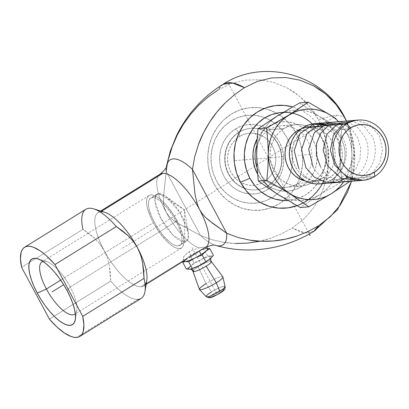 <?xml version="1.0" encoding="UTF-8"?>
<svg xmlns="http://www.w3.org/2000/svg" width="409" height="409" viewBox="0 0 409 409"><rect width="100%" height="100%" fill="white"/><g stroke="black" fill="none" stroke-linecap="round" stroke-linejoin="round"><path stroke-width="0.31" stroke-dasharray="2.04 1.53" d="M222.844 84.392L218.217 89.868L231.249 83.554L245.242 80.123L259.546 79.719L273.764 82.367L287.205 87.93L293.544 91.78L299.465 96.238L304.961 101.299L310.022 106.959L314.547 113.119L318.504 119.73C326.745 117.015 332.967 115.507 337.164 115.205L344.531 117.005L337.164 115.205C332.967 115.507 326.745 117.015 318.504 119.73L310.022 106.959L299.465 96.238L287.205 87.93L273.764 82.367L259.546 79.719L245.242 80.123L231.249 83.554L218.217 89.868A86.417 30.302 58.2 0 1 222.895 84.361M287.803 200.517A44.146 40.695 85.3 0 0 320.175 134.679L323.514 142.583L325.375 151.023L325.682 159.668L324.434 168.191L321.663 176.264L317.491 183.58L312.072 189.848L305.61 194.832L298.36 198.345L290.594 200.246L287.803 200.517M286.811 137.465A44.116 40.665 -94.7 0 1 272.256 197.573A44.116 40.665 -94.7 0 1 216.581 180.993L213.247 173.094L211.387 164.663L211.08 156.023L212.332 147.506L215.093 139.438L219.265 132.133L224.684 125.865L231.136 120.885L238.386 117.373L246.141 115.476L254.112 115.256L261.99 116.723L269.475 119.827L276.274 124.448L282.128 130.399L286.811 137.465L290.15 145.364L292.006 153.794L292.317 162.434L291.065 170.952L288.304 179.019L284.132 186.325L278.713 192.593L272.256 197.573L265.012 201.085L257.256 202.982L249.286 203.201L241.407 201.734L233.922 198.631L227.123 194.009L221.269 188.058L216.581 180.993A44.116 40.665 -94.7 0 1 231.136 120.885A44.116 40.665 -94.7 0 1 286.811 137.465M214.229 184.362A51.534 47.51 85.3 0 0 279.27 203.728A51.534 47.51 85.3 0 0 296.274 133.508A51.534 47.51 85.3 0 0 231.233 114.137A51.534 47.51 85.3 0 0 214.229 184.362L210.328 175.134L208.161 165.282L207.798 155.19L209.26 145.236L212.491 135.814L217.363 127.276L223.692 119.96L231.233 114.137L239.7 110.036L248.759 107.818L258.074 107.562L267.276 109.28L276.019 112.904L283.958 118.298L290.799 125.256L296.274 133.508L300.175 142.736L302.343 152.588L302.706 162.68L301.244 172.629L298.013 182.056L293.141 190.589L286.811 197.91L279.27 203.728L270.809 207.828L261.745 210.052L252.43 210.308L243.227 208.59L234.485 204.965L226.545 199.566L219.705 192.613L214.229 184.362M222.849 276.878A13.298 2.193 -28.2 0 0 206.018 283.636L198.166 266.826A10.424 1.718 151.8 0 1 210.492 261.346A3.937 3.63 -94.7 0 1 210.732 256.121A13.298 2.193 151.8 0 1 209.889 259.03M192.286 268.595A13.298 2.193 151.8 0 1 189.561 269.24A13.298 2.193 -28.2 0 0 191.325 268.887A13.298 2.193 -28.2 0 0 191.642 268.795L190.343 269.137M225.124 286.607A10.716 1.769 -28.2 0 0 224.183 286.31A2.95 2.72 -94.7 0 1 222.931 289.618L218.953 290.932L213.636 293.749L210.103 296.418L209.73 297.179L210.415 297.374C206.116 297.941 219.398 289.705 222.931 289.618A2.95 2.72 85.3 0 0 224.183 286.31A10.716 1.769 -28.2 0 0 211.514 291.939L206.018 283.636A13.298 2.193 151.8 0 1 222.91 277.016M145.077 284.628A43.16 15.133 58.2 0 1 143.625 285.942A43.16 15.133 58.2 0 1 141.003 286.77L184.505 259.807L188.856 257.905M104.617 212.256A43.16 15.133 -121.8 0 0 100.772 211.739L101.504 211.289L100.772 211.739A43.16 15.133 -121.8 0 0 104.218 250.64L99.985 244.153L94.832 238.483L89.096 233.611L82.945 229.326L21.621 267.333L82.945 229.326A52.444 18.39 -121.8 0 1 85.87 209.26M207.726 248.672A13.298 2.193 -28.2 0 0 206.596 248.396A13.298 2.193 -28.2 0 0 199.853 250.625A13.298 2.193 -28.2 0 0 196.852 252.046A13.298 2.193 -28.2 0 0 190.875 255.385L188.978 251.847L191.351 250.548L199.096 247.849L206.755 246.852L199.096 247.849A43.16 15.133 58.2 0 1 166.177 212.24A43.16 15.133 58.2 0 1 159.934 174.28M206.31 247.102L205.967 247.276M137.94 299.424A52.444 18.39 58.2 0 1 110.716 281.116L49.392 319.127L110.716 281.116A52.444 18.39 -121.8 0 0 137.94 299.424L76.616 337.43L137.94 299.424A52.444 18.39 -121.8 0 0 141.125 298.412M188.247 257.154L186.269 258.611A13.298 2.193 151.8 0 1 190.875 255.385L186.269 258.611L183.687 261.111L186.207 258.662A13.298 2.193 151.8 0 1 186.269 258.611A13.298 2.193 -28.2 0 0 184.29 261.244L183.14 258.381L184.265 255.998L185.456 254.608L188.978 251.847L190.875 255.385A13.298 2.193 151.8 0 1 196.852 252.046L188.247 257.154M70.236 287.046A30.864 10.823 -121.8 0 0 46.682 261.576A30.864 10.823 -121.8 0 0 42.925 261.407A30.864 10.823 58.2 0 1 70.236 287.046L177.148 220.783A30.864 10.823 -121.8 0 0 148.968 195.543A30.864 10.823 -121.8 0 0 153.309 222.762L60.696 280.165L153.309 222.762L159.72 232.956L166.969 241.443L170.563 244.628L173.958 246.939L177.01 248.278L179.612 248.6L181.662 247.895L183.079 246.182L183.81 243.529L183.825 240.042L183.13 235.855L179.725 226.039L174.111 215.569L167.148 206.044L163.482 202.102L159.888 198.917L156.499 196.611L153.441 195.267L150.844 194.945L148.794 195.655L147.378 197.368L146.647 200.016L146.626 203.503L147.327 207.695L150.732 217.511L153.309 222.762A30.864 10.823 -121.8 0 0 181.489 248.007A30.864 10.823 -121.8 0 0 177.148 220.783L70.236 287.046A30.864 10.823 58.2 0 1 75.317 313.672A30.864 10.823 -121.8 0 0 76.841 310.226A30.864 10.823 -121.8 0 0 70.236 287.046L67.076 290.605L70.236 287.046M286.065 187.342A30.864 28.451 85.3 0 1 257.072 167.649A30.864 28.451 85.3 0 0 297.89 183.416A30.864 28.451 85.3 0 0 302.246 180.083A30.864 28.451 85.3 0 0 298.115 130.323A30.864 28.451 85.3 0 0 269.122 129.76A30.864 28.451 85.3 0 0 256.775 145.589A30.864 28.451 85.3 0 1 269.122 129.76L284.045 128.518A30.864 28.451 -94.7 0 1 295.871 124.592A30.864 28.451 -94.7 0 1 325.544 146.34A30.864 28.451 -94.7 0 1 312.813 182.174L297.89 183.416L301.259 186.719A34.816 32.096 -94.7 0 1 257.588 174.127L261.019 179.208L265.64 183.907L271.009 187.552L276.913 190.001L283.13 191.161L289.419 190.993L295.543 189.49L301.259 186.719L297.89 183.416A30.864 28.451 85.3 0 0 302.246 180.083A30.864 28.451 85.3 0 0 298.115 130.323A30.864 28.451 85.3 0 0 280.952 125.829A30.864 28.451 85.3 0 0 269.122 129.76L268.805 126.197L269.122 129.76L284.045 128.518L289.112 126.064L294.541 124.735L300.114 124.581L305.63 125.609L310.866 127.782L315.62 131.013L319.715 135.18L322.998 140.118L325.329 145.645L326.633 151.545L326.847 157.588L325.973 163.549L324.035 169.193L321.121 174.306L317.328 178.687L312.813 182.174L307.742 184.628L302.317 185.957L296.74 186.11L291.228 185.083L285.993 182.91L281.234 179.684L277.138 175.517L273.861 170.573L271.525 165.047L270.226 159.147L270.006 153.104L270.886 147.143L272.818 141.499L275.738 136.391L279.526 132.005L284.045 128.518A30.864 28.451 -94.7 0 0 271.315 164.357A30.864 28.451 -94.7 0 0 300.983 186.105L286.065 187.342A30.864 28.451 85.3 0 0 297.89 183.416L312.813 182.174A30.864 28.451 -94.7 0 1 300.983 186.105M257.143 138.804A34.816 32.096 -94.7 0 1 268.805 126.197A34.816 32.096 -94.7 0 1 312.747 139.285A34.816 32.096 -94.7 0 1 301.259 186.719L306.356 182.787L310.63 177.843L313.923 172.077L316.101 165.711L317.093 158.989L316.847 152.174L315.38 145.517L312.747 139.285L309.046 133.707L304.429 129.009L299.061 125.364L293.156 122.915L286.939 121.754L280.646 121.928L274.526 123.431L268.805 126.197L263.713 130.128L259.439 135.077L257.143 138.799M267.609 185.931A30.864 28.451 -94.7 0 1 244.275 188.252A30.864 28.451 -94.7 0 1 224.909 161.923A30.864 28.451 -94.7 0 1 238.841 132.276L235.472 128.968A34.816 32.096 85.3 0 0 220.374 166.453A34.816 32.096 85.3 0 0 248.984 193.856A34.816 32.096 85.3 0 0 267.926 189.49L267.609 185.931L267.905 185.906A30.864 28.451 -94.7 0 1 256.075 189.837A30.864 28.451 -94.7 0 1 244.137 188.063A30.864 28.451 -94.7 0 1 225.185 161.652A30.864 28.451 -94.7 0 1 239.132 132.25L238.841 132.276A30.864 28.451 85.3 0 0 224.909 161.923A30.864 28.451 85.3 0 0 244.275 188.252A30.864 28.451 85.3 0 0 255.778 189.858A30.864 28.451 85.3 0 0 267.609 185.931A30.864 28.451 85.3 0 0 280.339 150.093A30.864 28.451 85.3 0 0 250.671 128.344A30.864 28.451 85.3 0 0 239.587 131.826A30.864 28.451 85.3 0 0 238.841 132.276L239.132 132.25A30.864 28.451 -94.7 0 1 239.48 132.041A30.864 28.451 -94.7 0 1 278.186 144.04A30.864 28.451 -94.7 0 1 267.905 185.906L263.887 181.959A26.15 24.105 85.3 0 0 272.512 146.33A26.15 24.105 85.3 0 0 239.51 136.499L239.132 132.25L239.51 136.499L235.686 139.454L232.47 143.165L230.001 147.496L228.36 152.281L227.619 157.327L227.803 162.45L228.907 167.45L230.886 172.128L233.662 176.315L237.133 179.848L241.162 182.583L245.599 184.423L250.267 185.297L254.991 185.165L259.592 184.04L263.887 181.959L267.711 179.004L270.922 175.292L273.396 170.962L275.032 166.177L275.778 161.131L275.594 156.008L274.49 151.008L272.512 146.33L269.736 142.143L266.264 138.61L262.235 135.875L257.798 134.034L253.13 133.16L248.406 133.293L243.805 134.418L239.51 136.499A26.15 24.105 85.3 0 0 236.842 138.421A26.15 24.105 85.3 0 0 231.745 173.62A26.15 24.105 85.3 0 0 263.887 181.959L267.905 185.906A30.864 28.451 -94.7 0 1 244.137 188.063A30.864 28.451 -94.7 0 1 225.185 161.652A30.864 28.451 -94.7 0 1 239.132 132.25A30.864 28.451 -94.7 0 1 239.48 132.041A30.864 28.451 -94.7 0 1 250.962 128.319A30.864 28.451 -94.7 0 1 280.635 150.067A30.864 28.451 -94.7 0 1 267.905 185.906L267.609 185.931L267.926 189.49A34.816 32.096 85.3 0 0 281.315 146.207A34.816 32.096 85.3 0 0 243.304 125.522A34.816 32.096 85.3 0 0 235.472 128.968L238.841 132.276A30.864 28.451 -94.7 0 1 239.587 131.826A30.864 28.451 -94.7 0 1 278.008 144.28A30.864 28.451 -94.7 0 1 267.609 185.931M158.769 193.61A27.776 9.739 -121.8 0 0 157.082 194.142A27.776 9.739 -121.8 0 0 162.174 220.778A27.776 9.739 -121.8 0 0 184.658 241.898L178.171 245.916A27.776 9.739 58.2 0 1 155.686 224.797A27.776 9.739 58.2 0 1 150.594 198.166A27.776 9.739 58.2 0 1 152.281 197.629L158.769 193.61L184.479 209.843L184.658 241.898L173.283 235.456L160.988 218.646L154.975 201.31L155.645 195.788L158.769 193.61L165.942 196.453L179.991 212.624L188.222 232.399L188.002 239.204L184.658 241.898L184.479 209.843L158.769 193.61L152.281 197.629A27.776 9.739 58.2 0 1 174.766 218.754A27.776 9.739 58.2 0 1 179.863 245.385A27.776 9.739 58.2 0 1 178.171 245.916L184.658 241.898A27.776 9.739 -121.8 0 0 186.346 241.366A27.776 9.739 -121.8 0 0 181.253 214.73A27.776 9.739 -121.8 0 0 158.769 193.61M224.183 286.31A10.716 1.769 -28.2 0 0 211.514 291.939A10.716 1.769 -28.2 0 0 206.259 296.724M329.889 177.429L322.778 178.017A27.198 25.072 85.3 0 0 333.995 146.437A27.198 25.072 85.3 0 0 307.849 127.271A27.198 25.072 85.3 0 0 301.193 128.835L306.673 127.398L311.586 127.265L316.443 128.17L321.06 130.082L325.252 132.93L328.862 136.601L331.75 140.957L333.805 145.829L334.951 151.028L335.145 156.356L334.373 161.606L332.67 166.581L330.099 171.085L326.755 174.95L322.778 178.017L329.889 177.429L325.421 179.592L320.641 180.763L315.722 180.901L310.866 179.991L306.254 178.079L302.062 175.231L298.452 171.56L295.559 167.204L293.504 162.337L292.358 157.138L292.169 151.811L292.936 146.56L294.644 141.586L297.215 137.081L300.554 133.216L304.536 130.144A27.198 25.072 -94.7 0 1 314.961 126.683A27.198 25.072 -94.7 0 1 341.106 145.849A27.198 25.072 -94.7 0 1 329.889 177.429A27.198 25.072 -94.7 0 1 319.465 180.89A27.198 25.072 -94.7 0 1 293.319 161.724A27.198 25.072 -94.7 0 1 304.536 130.144L309.005 127.981L313.785 126.81L318.698 126.672L323.56 127.577L328.171 129.495L332.364 132.342L335.973 136.013L338.862 140.369L340.922 145.236L342.067 150.435L342.256 155.763L341.484 161.013L339.782 165.988L337.21 170.492L333.872 174.357L329.889 177.429M299.061 130.599L304.536 130.144L299.061 130.599M319.715 183.902A30.22 27.858 85.3 0 0 331.295 180.057L374.772 176.443L331.295 180.057A30.22 27.858 85.3 0 0 343.764 144.965A30.22 27.858 85.3 0 0 314.71 123.666M319.807 183.897L326.336 182.46L331.295 180.057L335.723 176.642L339.429 172.347L342.287 167.342L344.184 161.816L345.038 155.982L344.828 150.062L343.555 144.285L341.27 138.876L338.059 134.04L334.046 129.96L329.388 126.795L324.26 124.668M305.528 181.039A27.198 25.072 85.3 0 0 312.348 181.484A27.198 25.072 85.3 0 0 322.778 178.017L318.309 180.185L313.524 181.356L308.611 181.489L305.528 181.039M343.427 182.225L346.438 177.317L348.826 172.025L350.554 166.427L351.587 160.619L351.914 154.709L351.52 148.794L350.421 142.971L348.632 137.347L346.183 132.01L343.115 127.061L338.637 121.683A45.333 41.79 -94.7 0 1 351.914 154.709A45.333 41.79 -94.7 0 1 343.642 181.918M349.935 181.392L350.498 180.998L351.566 167.966L351.914 154.709L351.418 141.519L350.201 128.682L340.257 121.545L350.201 128.682L341.658 129.392L350.201 128.682L351.418 141.519L351.914 154.709L351.566 167.966L350.498 180.998L341.955 181.708L319.557 194.75L300.288 207.532L319.557 194.75A45.333 41.79 85.3 0 0 340.242 155.681L340.738 168.866L341.955 181.708L350.498 180.998L349.935 181.392M282.19 113.359L287.358 111.499L292.716 110.384L298.171 110.036L303.631 110.471L309.005 111.667L314.194 113.615L319.112 116.274L299.695 102.899L319.112 116.274L341.658 129.392L340.59 142.419L340.242 155.681A45.333 41.79 85.3 0 0 319.112 116.274L341.658 129.392L340.59 142.419L340.242 155.681L340.738 168.866L341.955 181.708L319.557 194.75L324.086 191.494L328.176 187.619L331.755 183.191L334.766 178.288L337.159 172.992L338.882 167.393L339.92 161.591L340.242 155.681L339.853 149.76L338.749 143.942L336.96 138.314L334.511 132.981L331.448 128.027L327.814 123.544L323.683 119.602L319.112 116.274A45.333 41.79 85.3 0 0 296.694 110.057A45.333 41.79 85.3 0 0 277.297 115.941A45.333 41.79 85.3 0 0 256.612 155.016A45.333 41.79 85.3 0 0 277.742 194.418A45.333 41.79 85.3 0 0 300.252 200.635A45.333 41.79 85.3 0 0 319.557 194.75L314.664 197.332L309.495 199.198L304.138 200.313L298.682 200.655L293.222 200.226L287.849 199.025L282.66 197.077M223.242 290.574L223.616 289.817M222.931 289.618C227.23 289.056 213.948 297.287 210.415 297.374A2.95 2.72 -94.7 0 1 209.265 297.752M272.772 119.198L268.677 123.073L265.098 127.501L262.087 132.404L259.7 137.7L257.972 143.298L256.939 149.101M257.005 160.931L258.105 166.754L259.894 172.378L262.343 177.71L265.41 182.665L269.04 187.148L273.176 191.09M192.987 271.377A10.424 1.718 151.8 0 1 198.166 266.826L206.018 283.636L211.514 291.939M206.018 283.636A13.298 2.193 -28.2 0 0 199.413 289.444M178.171 245.916L175.829 245.63L173.084 244.424L170.032 242.343L163.498 235.932L157.23 227.358L152.179 217.936L149.116 209.101L148.487 205.333L148.503 202.194L149.162 199.807L150.435 198.268L152.281 197.629L154.622 197.92L157.373 199.127L160.42 201.202L166.954 207.619L173.222 216.187L178.273 225.61L181.34 234.449L181.964 238.217L181.949 241.356L181.294 243.738L180.016 245.282L178.171 245.916M189.561 269.24L186.34 269.01L190.41 266.331A13.298 2.193 151.8 0 1 200.993 259.771A13.298 2.193 151.8 0 1 210.732 256.121A3.937 3.63 85.3 0 0 210.492 261.346A10.424 1.718 -28.2 0 0 198.166 266.826A10.424 1.718 -28.2 0 0 193.309 270.564M235.472 128.968L230.379 132.899L226.1 137.843L222.813 143.61L220.63 149.975L219.643 156.698L219.884 163.518L221.351 170.17L223.984 176.407L227.685 181.979L232.307 186.678L237.67 190.323L243.575 192.772L249.792 193.932L256.085 193.759L262.205 192.261L267.926 189.49L273.018 185.558L277.292 180.614L280.584 174.847L282.767 168.482L283.754 161.759L283.509 154.939L282.041 148.288L279.408 142.051L275.712 136.478L271.09 131.78L265.727 128.135L259.822 125.686L253.6 124.525L247.312 124.699L241.192 126.197L235.472 128.968M283.197 112.357L287.45 112.449L295.334 113.922L302.824 117.03L309.628 121.652L315.487 127.608L320.175 134.679M186.34 269.01L190.41 266.331L193.963 262.696L200.993 259.771A13.298 2.193 -28.2 0 0 190.41 266.331L193.963 262.696L200.993 259.771L207.511 255.886L210.732 256.121A13.298 2.193 -28.2 0 0 200.993 259.771L207.511 255.886L203.887 249.122L196.852 252.046L190.333 255.932L192.23 259.464L190.333 255.932L190.875 255.385A13.298 2.193 -28.2 0 0 186.269 258.611M212.153 255.87L210.732 256.121L212.153 255.87M210.037 258.902A13.298 2.193 -28.2 0 0 210.732 256.121L207.511 255.886L203.887 249.122L196.852 252.046A13.298 2.193 151.8 0 1 199.853 250.625A13.298 2.193 151.8 0 1 204.515 248.841A13.298 2.193 151.8 0 1 206.596 248.396L204.515 248.841M193.963 262.696L192.23 259.47L193.963 262.696M207.567 248.37L206.596 248.396L207.567 248.37M168.493 158.861L166.218 171.56L168.493 158.861L172.25 146.591C174.74 139.566 178.488 132.087 183.488 124.142C187.649 117.593 192.864 111.176 199.127 104.903L208.263 96.846L218.217 89.868M166.453 166.294A50.046 17.546 -121.8 0 0 166.218 171.56L200.471 235.446L211.831 239.694L223.59 242.348L235.461 243.473M259.086 241.376L270.615 238.227L281.678 233.769L292.287 228.002L303.959 218.984L313.713 207.685L321.218 194.51L326.172 180.021L328.422 164.648L327.86 149.147L324.506 133.937L318.504 119.73L321.832 126.703L324.506 133.937L326.52 141.427L327.86 149.147L328.493 156.892L328.422 164.648L327.645 172.414L326.172 180.021L321.218 194.51L313.713 207.685L303.959 218.984L292.287 228.002L304.521 232.777L313.897 231.295M351.51 181.264L353.887 170.231L354.664 162.47L354.731 154.714L354.102 146.964L352.762 139.249L350.748 131.759L346.505 121.028L350.748 131.759L354.102 146.964L354.664 162.47L352.41 177.843L351.51 181.264M296.929 205.691L305.513 201.55L313.054 195.727L319.383 188.411L324.255 179.873L327.486 170.451L328.948 160.502L328.585 150.405L326.413 140.553L322.517 131.325L317.041 123.078L310.201 116.12L302.256 110.727L292.655 106.851M185.42 261.52A13.298 2.193 151.8 0 1 186.207 258.662L186.207 258.662M100.772 211.739A43.16 15.133 58.2 0 0 98.15 212.573A43.16 15.133 58.2 0 0 104.218 250.64A43.16 15.133 -121.8 0 0 141.003 286.77A43.16 15.133 58.2 0 1 104.218 250.64L107.311 257.803L109.285 265.4L110.716 281.116L110.343 273.227L109.285 265.4L107.311 257.803L104.218 250.64L99.985 244.153L94.832 238.483L82.945 229.326M140.655 255.063L142.634 262.701M166.218 171.56L163.467 197.164L163.539 202.307L164.326 207.404L166.177 212.24L169.183 216.473L173.033 220.016L177.327 223.012L200.471 235.446L166.218 171.56L163.467 197.164L163.539 202.307L164.326 207.404L166.177 212.24L169.183 216.473L173.033 220.016L177.327 223.012L200.471 235.446A50.046 17.546 -121.8 0 0 215.896 245.482M313.851 231.33A86.417 30.302 58.2 0 1 292.287 228.002L281.678 233.769L270.615 238.227C262.425 240.911 254.654 242.552 247.292 243.135C238.396 243.81 230.492 243.544 223.59 242.348L211.831 239.694L200.471 235.446A50.046 17.546 -121.8 0 0 215.385 245.334M187.148 258.877L184.505 259.807L183.201 259.204L184.505 259.807L141.003 286.77A43.16 15.133 -121.8 0 0 146.785 280.288M160.108 174.168A43.16 15.133 -121.8 0 0 166.177 212.24A43.16 15.133 -121.8 0 0 199.096 247.849L191.351 250.548L187.046 253.197L184.265 255.998L183.493 257.281L183.201 259.204M337.164 115.205L120.885 249.255M235.001 160.614L285.032 156.458M228.094 82.725L309.235 234.05M216.673 293.498L191.412 246.382M310.099 154.377L298.427 155.348M331.372 180.047C345.017 172.409 350.401 152.644 343.151 138.717L337.359 130.67L329.45 125.328M298.657 168.242C305.947 181.381 322.798 187.204 335.845 180.896C351.208 174.454 358.269 153.032 350.385 138.119L344.588 130.062L336.679 124.73M348.417 177.117L355.779 169.157L360.022 158.983L360.646 147.946L357.619 137.516L351.827 129.474L343.913 124.126M313.12 167.041C321.438 182.312 342.41 187.077 355.636 176.53C367.517 168.022 371.541 149.837 364.848 136.918L358.09 127.966L348.754 122.634L338.355 121.739L328.519 125.41M320.354 166.437C328.713 181.744 349.639 186.463 362.88 175.921C374.756 167.409 378.77 149.234 372.083 136.315L363.852 126.156L352.44 121.202M359.373 180.328L371.52 174.193L379.787 163.033L382.543 149.224L379.317 135.716L369.562 124.469L356.086 120.318M362.921 180.313L374.772 176.443M191.335 268.882L191.642 268.795M210.952 258.089L209.95 258.979M146.125 284.393L143.625 285.942M46.682 261.576L37.633 258.769M148.968 195.543L42.055 261.806M295.871 124.592L280.952 125.829M256.075 189.837L255.778 189.858M157.082 194.142L150.594 198.166M314.961 126.683L307.849 127.271M319.465 180.89L312.348 181.484M165.942 196.453L184.479 209.843L188.222 232.399M186.346 241.366L179.863 245.385M250.962 128.319L250.671 128.344M181.489 248.007L74.576 314.27M76.841 310.226L75.328 319.582M351.556 181.259L354.491 150.67L346.556 121.023M98.15 212.573L100.65 211.024"/><path stroke-width="0.61" d="M222.895 84.361A86.417 30.302 58.2 0 1 244.459 87.684L257.491 81.371L271.484 77.94L285.784 77.541L300.007 80.184L313.447 85.752L325.707 94.06L336.259 104.776L344.746 117.552L346.505 121.028L340.789 110.936L336.259 104.776L331.198 99.116L325.707 94.06L319.787 89.597L313.447 85.752L300.007 80.184L285.784 77.541L271.484 77.94L257.491 81.371L244.459 87.684L232.225 82.909L222.844 84.392C263.064 57.807 323.069 74.003 344.531 117.005L346.556 121.023M324.199 179.996A51.534 47.51 -94.7 0 1 283.273 208.247A51.534 47.51 -94.7 0 1 240.472 182.179A61.728 10.184 -28.2 0 0 249.894 178.242A44.146 40.695 85.3 0 0 287.803 200.517L282.619 200.466L274.736 198.994L267.246 195.891L260.441 191.269L254.582 185.308L249.894 178.242L246.55 170.338L244.694 161.898L244.383 153.252L245.635 144.725L248.401 136.652L252.578 129.341L257.997 123.073L264.459 118.083L271.709 114.571L279.47 112.669L283.197 112.357M210.492 261.346A10.424 1.718 151.8 0 1 211.356 261.53A10.424 1.718 151.8 0 1 206.218 266.157A10.424 1.718 151.8 0 1 193.897 271.632A3.937 3.63 85.3 0 0 190.461 269.117A3.937 3.63 -94.7 0 1 193.897 271.632A10.424 1.718 -28.2 0 0 206.218 266.157A10.424 1.718 -28.2 0 0 211.412 261.729M206.443 248.411L206.596 248.396A13.298 2.193 151.8 0 1 205.747 251.31L209.817 248.631L213.442 255.395L209.889 259.03A13.298 2.193 -28.2 0 0 209.95 258.979L205.824 261.709L202.194 254.945L205.747 251.31A13.298 2.193 151.8 0 1 201.146 254.531L199.249 250.993L201.397 249.71L188.856 257.905L199.249 250.993L201.146 254.531A13.298 2.193 -28.2 0 0 205.747 251.31L209.817 248.631L213.442 255.395L209.889 259.03L207.91 260.487L199.306 265.589A13.298 2.193 -28.2 0 0 205.282 262.251A13.298 2.193 -28.2 0 0 209.889 259.03A13.298 2.193 151.8 0 1 205.282 262.251A13.298 2.193 151.8 0 1 199.306 265.589A13.298 2.193 151.8 0 1 192.286 268.595M211.514 291.939A10.716 1.769 -28.2 0 0 206.177 296.535M209.265 297.752A2.95 2.72 -94.7 0 1 207.123 296.883A2.95 2.72 85.3 0 0 210.415 297.374L217.082 294.751L223.242 290.574M351.556 181.259L337.42 209.812L313.897 231.295L318.529 225.824L307.88 231.606L296.74 236.085L285.283 239.204L273.514 240.957L261.602 241.29L249.792 240.16L238.089 237.517L226.714 233.268L212.445 223.13L205.502 217.327L202.291 213.733L199.515 209.469A43.16 15.133 58.2 0 1 205.967 247.276L201.397 249.71L205.967 247.276A43.16 15.133 -121.8 0 0 199.515 209.469A43.16 15.133 -121.8 0 0 162.731 173.339L101.504 211.289L162.731 173.339A43.16 15.133 58.2 0 1 199.515 209.469L197.424 204.669L195.062 194.541L192.46 169.377A50.046 17.546 -121.8 0 0 166.555 165.757A50.046 17.546 -121.8 0 0 166.218 171.56M187.148 258.877L146.125 284.393M100.772 211.739A43.16 15.133 58.2 0 1 137.557 247.869A43.16 15.133 58.2 0 1 145.077 284.628M186.34 269.01L182.716 262.246L183.687 261.111L182.716 262.246L185.42 261.52A13.298 2.193 -28.2 0 0 195.165 257.869A13.298 2.193 -28.2 0 0 201.146 254.531A13.298 2.193 151.8 0 1 195.165 257.869A13.298 2.193 151.8 0 1 185.42 261.52L188.646 261.75L192.271 268.514L189.561 269.24L186.34 269.01L182.716 262.246L185.42 261.52L188.646 261.75L195.165 257.869L202.194 254.945L205.824 261.709L199.306 265.589L191.642 268.795A13.298 2.193 -28.2 0 0 199.306 265.589L192.271 268.514L188.646 261.75L195.165 257.869L202.194 254.945L205.747 251.31A13.298 2.193 -28.2 0 0 207.726 248.672L206.504 246.837M79.806 336.418L141.125 298.412A52.444 18.39 -121.8 0 0 144.05 278.35L82.73 316.356A52.444 18.39 58.2 0 1 79.806 336.418A52.444 18.39 58.2 0 1 76.616 337.43A52.444 18.39 58.2 0 1 49.392 319.127L57.04 327.082L64.407 332.992L71.059 336.51L73.998 337.302L76.616 337.43L78.881 336.893L80.757 335.702L82.209 333.872L83.231 331.428L83.901 324.848L82.73 316.356L54.959 264.562L47.311 256.607L43.564 253.37L39.944 250.697L33.293 247.179L30.353 246.387L27.735 246.259L25.47 246.796L23.594 247.987L22.142 249.817L21.12 252.261L20.45 258.841L21.621 267.333L49.392 319.127L21.621 267.333A52.444 18.39 58.2 0 1 24.545 247.271A52.444 18.39 58.2 0 1 54.959 264.562L116.279 226.555A52.444 18.39 -121.8 0 0 85.87 209.26L24.545 247.271M42.925 261.407A30.864 10.823 -121.8 0 0 46.401 289.03L37.275 293.084A38.579 13.528 58.2 0 1 37.633 258.769A38.579 13.528 58.2 0 1 67.076 290.605A38.579 13.528 58.2 0 1 75.328 319.582A38.579 13.528 58.2 0 1 60.706 321.791A38.579 13.528 58.2 0 1 37.275 293.084L46.401 289.03A30.864 10.823 58.2 0 1 42.055 261.806A30.864 10.823 58.2 0 1 42.925 261.407M60.696 280.165L46.401 289.03L60.696 280.165M256.775 145.589A30.864 28.451 85.3 0 0 257.072 167.649A30.864 28.451 85.3 0 1 256.775 145.589M257.588 174.127A34.816 32.096 -94.7 0 1 257.143 138.804L253.963 147.209L252.977 153.927L253.222 160.747L254.689 167.404L257.588 174.127M193.897 271.632A10.424 1.718 151.8 0 1 192.987 271.377L199.413 289.444A13.298 2.193 -28.2 0 0 216.295 282.783A13.298 2.193 151.8 0 1 199.495 289.572L206.259 296.724A10.716 1.769 -28.2 0 0 207.123 296.883A10.716 1.769 -28.2 0 0 219.791 291.254L216.295 282.783L219.791 291.254A10.716 1.769 -28.2 0 0 225.124 286.607L222.91 277.016A13.298 2.193 151.8 0 1 216.295 282.783L206.218 266.157L216.295 282.783A13.298 2.193 -28.2 0 0 222.849 276.878L211.356 261.53C210.569 259.73 210.461 258.534 211.039 257.941M297.42 130.737L299.061 130.599L297.42 130.737A27.198 25.072 85.3 0 0 285.385 158.702A27.198 25.072 85.3 0 0 305.528 181.039L299.137 178.672L294.945 175.824L291.336 172.153L288.447 167.797L286.392 162.925L285.247 157.726L285.053 152.399L285.825 147.148L287.527 142.174L290.104 137.669L293.442 133.809L297.42 130.737L301.193 128.835A27.198 25.072 85.3 0 0 297.42 130.737M346.597 123.907A30.22 27.858 -94.7 0 1 358.182 120.057A30.22 27.858 -94.7 0 1 387.236 141.356A30.22 27.858 -94.7 0 1 374.772 176.443A30.22 27.858 85.3 0 0 384.741 135.267A30.22 27.858 85.3 0 0 346.597 123.907L350.615 127.853A25.506 23.512 -94.7 0 1 382.809 137.439A25.506 23.512 -94.7 0 1 374.393 172.194L374.772 176.443L374.393 172.194L378.126 169.316L381.26 165.691L383.668 161.468L385.268 156.8L385.994 151.877L385.815 146.882L384.736 142.005L382.809 137.439L380.099 133.354L376.715 129.914L372.783 127.24L368.458 125.445L363.903 124.597L359.291 124.725L354.808 125.824L350.615 127.853L346.883 130.732L343.749 134.357L341.341 138.579L339.741 143.247L339.02 148.17L339.199 153.165L340.273 158.043L342.2 162.608L344.91 166.693L348.294 170.134L352.226 172.802L356.556 174.602L361.111 175.451L365.718 175.323L370.201 174.224L374.393 172.194A25.506 23.512 -94.7 0 1 342.2 162.608A25.506 23.512 -94.7 0 1 350.615 127.853L346.597 123.907A30.22 27.858 85.3 0 0 336.627 165.088A30.22 27.858 85.3 0 0 374.772 176.443A30.22 27.858 -94.7 0 1 363.187 180.292A30.22 27.858 -94.7 0 1 334.133 158.994A30.22 27.858 -94.7 0 1 346.597 123.907L303.125 127.516L346.597 123.907M358.182 120.057L314.71 123.666A30.22 27.858 85.3 0 0 303.125 127.516A30.22 27.858 85.3 0 0 290.661 162.608A30.22 27.858 85.3 0 0 319.715 183.902L363.187 180.292M324.26 124.668L318.867 123.661L313.406 123.809L308.089 125.113L303.125 127.516L298.703 130.931L294.991 135.221L292.133 140.226L290.242 145.752L289.383 151.591L289.598 157.511L290.871 163.283L293.156 168.697L296.367 173.534L300.375 177.613L305.037 180.778L310.16 182.905L315.559 183.912L319.807 183.897M289.414 193.447L294.332 196.11L299.521 198.053L304.894 199.255L310.354 199.684L315.809 199.341L321.167 198.227L326.336 196.366L331.229 193.779L335.758 190.522L339.848 186.652L343.642 181.918A45.333 41.79 -94.7 0 1 331.229 193.779A45.333 41.79 -94.7 0 1 289.414 193.447A45.333 41.79 -94.7 0 1 268.284 154.045L268.677 159.96L269.776 165.783L271.566 171.407L274.015 176.744L277.082 181.693L280.712 186.182L284.848 190.119L308.831 206.826L331.229 193.779L349.935 181.392L331.229 193.779L308.831 206.826L300.288 207.532L277.742 194.418L258.324 181.044L257.108 168.201L256.612 155.016L256.959 141.754L258.028 128.728L277.297 115.941L299.695 102.899L308.243 102.189L284.439 118.232L280.349 122.107L276.77 126.529L273.759 131.437L271.371 136.734L269.643 142.327L268.611 148.135L268.284 154.045A45.333 41.79 -94.7 0 1 288.969 114.975A45.333 41.79 -94.7 0 1 330.784 115.307L325.866 112.644L320.676 110.701L315.303 109.5L309.843 109.07L304.388 109.413L299.03 110.527L293.861 112.393L266.571 128.017L267.788 140.854L268.284 154.045L267.936 167.301L266.867 180.333L289.414 193.447L308.831 206.826L300.288 207.532L277.742 194.418L258.324 181.044L266.867 180.333L258.324 181.044L257.108 168.201L256.612 155.016L256.959 141.754L258.028 128.728L266.571 128.017L258.028 128.728L277.297 115.941L299.695 102.899L308.243 102.189L288.969 114.975L266.571 128.017L267.788 140.854L268.284 154.045L267.936 167.301L266.867 180.333L289.414 193.447M338.637 121.683L335.349 118.636L330.784 115.307L308.243 102.189L330.784 115.307A45.333 41.79 -94.7 0 1 338.637 121.683M336.014 118.682L330.784 115.307L336.014 118.682M223.616 289.817L222.931 289.618M207.123 296.883A10.716 1.769 -28.2 0 0 219.791 291.254A10.716 1.769 -28.2 0 0 225.093 286.883M282.19 113.359L277.297 115.941L272.772 119.198M256.939 149.101L256.612 155.016L257.005 160.931M273.176 191.09L277.742 194.418L282.66 197.077M199.495 289.572A13.298 2.193 151.8 0 1 206.018 283.636M190.983 268.989L189.561 269.24A13.298 2.193 151.8 0 1 190.41 266.331A13.298 2.193 -28.2 0 0 189.561 269.24L189.485 269.245M193.309 270.564A10.424 1.718 -28.2 0 0 192.987 271.126M75.317 313.672A30.864 10.823 58.2 0 1 74.576 314.27A30.864 10.823 58.2 0 1 46.401 289.03A30.864 10.823 -121.8 0 0 75.317 313.672M314.726 126.698A44.146 40.695 85.3 0 0 260.661 120.762A44.146 40.695 85.3 0 0 249.894 178.242A61.728 10.184 151.8 0 1 240.472 182.179A51.534 47.51 -94.7 0 1 243.335 125.481A51.534 47.51 -94.7 0 1 292.655 106.851L284.311 105.379L275.001 105.634L265.937 107.858L257.476 111.959L249.93 117.777L243.6 125.098L238.728 133.631L235.502 143.058L234.04 153.007L234.398 163.104L236.571 172.951L240.472 182.179L245.942 190.43L252.782 197.389L260.727 202.782L269.47 206.407L278.672 208.125L287.987 207.869L297.046 205.65M209.817 248.631L207.567 248.37L209.817 248.631M37.275 293.084L34.054 286.515L31.529 280.155L29.796 274.245L28.927 269.01L28.947 264.649L29.862 261.336L31.636 259.194L34.192 258.309L37.449 258.713L41.263 260.39L45.501 263.273L49.995 267.256L54.576 272.184L59.06 277.869L63.283 284.086L67.076 290.605L70.297 297.174L72.822 303.534L74.556 309.444L75.425 314.679L75.404 319.04L74.489 322.353L72.72 324.49L70.159 325.38L66.902 324.976L63.088 323.299L58.85 320.416L54.356 316.433L49.775 311.505L45.292 305.82L41.069 299.603L37.275 293.084M244.459 87.684L234.469 94.694L225.282 102.812C219.045 109.065 213.861 115.456 209.715 121.984C204.715 129.934 200.967 137.424 198.472 144.449L194.735 156.662L192.46 169.377L194.735 156.662L198.472 144.449L203.483 132.899L209.715 121.984L217.026 111.908L225.282 102.812L234.469 94.694L244.459 87.684M235.461 243.473L247.292 243.135L259.086 241.376M218.217 89.868L208.263 96.846L199.127 104.903L190.819 114.05L183.488 124.142L177.291 134.985L172.25 146.591L168.493 158.861M215.896 245.482A50.046 17.546 -121.8 0 0 226.714 233.268L238.089 237.517L249.792 240.16C256.699 241.361 264.608 241.627 273.514 240.957C280.84 240.374 288.585 238.754 296.74 236.085L307.88 231.606L318.529 225.824L330.201 216.801L339.951 205.507L347.456 192.332L351.51 181.264L347.456 192.332L339.951 205.507L330.201 216.801L318.529 225.824A86.417 30.302 58.2 0 1 313.851 231.33M215.385 245.334A50.046 17.546 -121.8 0 0 226.714 233.268L208.922 220.39L205.502 217.327L202.291 213.733L199.515 209.469L197.424 204.669L195.062 194.541L192.46 169.377L226.714 233.268L192.46 169.377A50.046 17.546 -121.8 0 0 166.453 166.294M206.596 248.396L205.175 248.646M82.73 316.356L54.959 264.562L116.279 226.555L122.444 230.855L128.216 235.763L133.339 241.407L137.557 247.869L140.655 255.063L142.634 262.701L143.682 270.477L144.05 278.35L82.73 316.356M159.934 174.28A43.16 15.133 58.2 0 1 162.731 173.339A43.16 15.133 -121.8 0 0 160.108 174.168C164.847 169.97 166.974 167.261 166.499 166.049L170.338 150.972L176.448 135.803C187.005 114.31 202.475 97.173 222.844 84.392M82.945 229.326A52.444 18.39 58.2 0 1 93.727 208.876A52.444 18.39 58.2 0 1 116.279 226.555L128.216 235.763L133.339 241.407L137.557 247.869A43.16 15.133 -121.8 0 0 104.617 212.256L93.727 208.876M184.086 260.865L184.29 261.244A13.298 2.193 -28.2 0 0 185.42 261.52M142.634 262.701L144.05 278.35A52.444 18.39 58.2 0 1 144.97 291.545L146.785 280.288A43.16 15.133 -121.8 0 0 137.557 247.869L140.655 255.063M144.97 291.545A52.444 18.39 58.2 0 1 137.94 299.424M63.671 284.72L52.178 291.842L63.671 284.72M309.235 234.05L310.068 235.61M329.45 125.328L313.35 124.234L299.899 133.784L294.224 150.486L298.657 168.242M336.679 124.73L320.569 123.636L307.128 133.191L301.459 149.893L305.886 167.639L314.184 177L325.293 182.148L337.374 182.194L348.417 177.117M343.913 124.126L327.793 123.037L314.352 132.598L308.693 149.311L313.12 167.041M328.519 125.41L320.83 133.089L316.535 143.574L316.351 155.333L320.354 166.437M352.44 121.202L338.003 123.513L327.072 134.096L323.136 149.75L327.589 165.834L341.351 178.447L359.373 180.328M356.086 120.318L342.844 124.295L333.391 135.236L330.4 150.215L334.818 165.236L346.847 176.985L362.921 180.313M206.259 296.724L209.285 297.752C211.105 298.422 224.106 291.136 223.912 290.15C224.781 289.741 225.185 288.56 225.124 286.607M190.175 269.127C190.482 269.531 190.645 268.064 192.987 271.377M313.897 231.295C293.386 243.856 271.152 250.083 247.205 249.976C236.438 249.853 225.932 248.34 215.701 245.431C214.659 244.654 211.637 245.155 206.632 246.939M100.65 211.024L160.108 174.168"/></g></svg>
